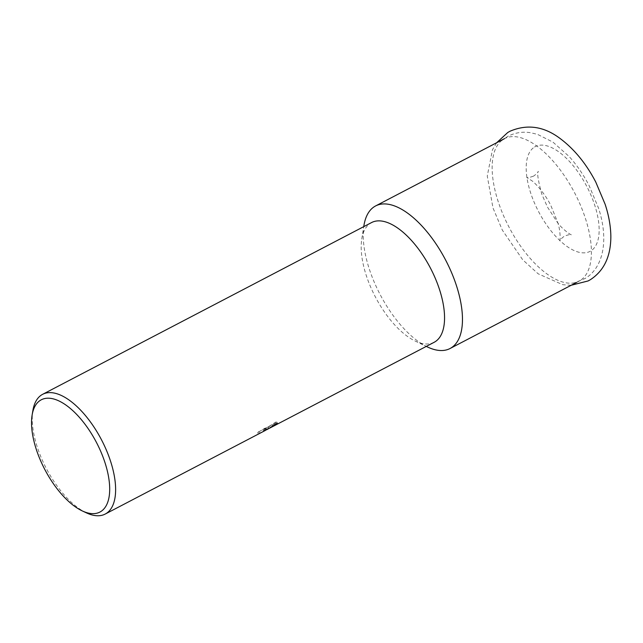 <?xml version="1.0" encoding="UTF-8"?>
<svg xmlns="http://www.w3.org/2000/svg" width="643" height="643" viewBox="0 0 643 643"><rect width="100%" height="100%" fill="white"/><g stroke="black" fill="none" stroke-linecap="round" stroke-linejoin="round"><path stroke-width="0.48" stroke-dasharray="3.21 2.41" d="M580.01 280.613A80.415 37.005 62.4 0 1 578.997 281.184A80.415 37.005 62.4 0 1 574.987 282.679A80.415 37.005 62.4 0 1 508.967 227.027A80.415 37.005 62.4 0 1 501.034 141.05A80.415 37.005 62.4 0 1 503.541 139.185A80.415 37.005 62.4 0 1 504.554 138.615A80.415 37.005 62.4 0 1 573.99 191.654A80.415 37.005 62.4 0 1 580.01 280.613M427.201 346.842A80.415 37.005 62.4 0 1 363.914 225.645M434.129 342.309A67.547 31.089 62.4 0 1 414.928 340.911A67.547 31.089 62.4 0 1 361.776 239.108A67.547 31.089 62.4 0 1 370.746 223.033A67.547 31.089 62.4 0 1 371.598 222.55M266.572 429.773L267.777 429.17M86.387 512.849A67.547 31.089 62.4 0 1 32.906 410.435M269.634 428.166L266.548 429.725M266.106 429.95L259.442 433.125L265.133 430.553M257.513 432.53L274.907 423.544L276.852 422.065L275.606 422.121L267.215 427.555L264 428.535A65.859 30.309 62.4 0 1 262.866 429.532L257.513 432.53L258.317 434.017M262.866 429.532L263.67 431.019M268.067 426.695L268.878 428.198M258.631 431.622L259.442 433.125M264 428.535L264.812 430.03M265.768 428.286L266.306 429.283M271.965 424.959L272.769 426.446M264.313 428.945L265.117 430.44M274.907 423.544L275.373 424.412M275.606 422.121L276.418 423.616M534.566 147.014A59.108 27.199 62.4 0 1 585.91 184.758A59.108 27.199 62.4 0 1 590.772 250.963A59.108 27.199 62.4 0 1 539.429 213.219A59.108 27.199 62.4 0 1 534.566 147.014M533.425 176.158C529.559 177.524 527.308 177.942 526.681 177.404L532.372 181.077C540.08 187.595 547.265 198.229 550.802 205.398L557.762 222.558C560.383 229.913 560.447 240.265 559.82 240.852C559.715 240.217 561.09 238.754 563.935 236.463L564.691 236.037C568.557 234.671 570.807 234.253 571.434 234.791C570.542 234.96 561.982 228.868 557.481 222.518L547.434 207.03L541.864 194.331C538.054 180.37 536.865 172.702 538.295 171.335C538.4 171.97 537.026 173.433 534.18 175.724L533.425 176.158M571.024 285.299L562.802 284.704L538.159 273.805L522.759 259.844L502.36 230.162L492.988 207.938L487.265 176.053L492.474 149.755L496.677 142.73M501.034 141.05L508.026 136.22C515.196 132.651 522.655 131.477 530.403 132.691L537.476 134.347L552.924 142.095L569.168 156.538C576.779 164.986 583.41 174.631 589.06 185.481L598.537 208.163C609.251 240.779 602.885 268.187 584.985 278.548L574.987 282.679M578.997 281.184L576.586 282.446M414.928 340.911L426.285 346.408M361.776 239.108L363.753 226.649M268.895 428.399L268.091 426.912M274.617 423.697L267.215 427.555M266.877 427.732L264.361 429.05M277.655 423.56L276.852 422.065M265.856 429.492L265.302 428.471"/><path stroke-width="0.96" d="M363.753 226.649L363.914 225.645A80.415 37.005 62.4 0 1 374.596 206.516A80.415 37.005 62.4 0 1 375.608 205.937A80.415 37.005 62.4 0 1 445.052 258.976A80.415 37.005 62.4 0 1 451.065 347.935A80.415 37.005 62.4 0 1 450.052 348.514A80.415 37.005 62.4 0 1 427.201 346.842L426.285 346.408M32.15 414.904A63.327 29.144 62.4 0 1 40.501 400.235A63.327 29.144 62.4 0 1 95.51 440.672A63.327 29.144 62.4 0 1 100.718 511.603A63.327 29.144 62.4 0 1 82.28 510.92A63.327 29.144 62.4 0 1 32.15 414.904L32.906 410.435A67.547 31.089 62.4 0 1 41.811 394.786A67.547 31.089 62.4 0 1 42.663 394.304L371.598 222.55A67.547 31.089 62.4 0 1 429.926 267.102A67.547 31.089 62.4 0 1 434.981 341.827A67.547 31.089 62.4 0 1 434.129 342.309L269.634 428.166M266.548 429.725L263.67 431.019A67.547 31.089 -117.6 0 0 264.812 430.03L268.895 428.399L267.657 429.235L266.572 429.773L266.306 429.283M267.777 429.17L276.418 423.616L277.655 423.56L275.276 425.256M42.663 394.304A67.547 31.089 62.4 0 1 100.991 438.856A67.547 31.089 62.4 0 1 106.047 513.58A67.547 31.089 62.4 0 1 105.195 514.062A67.547 31.089 62.4 0 1 86.387 512.849L82.28 510.92M105.195 514.062L265.133 430.553L266.106 429.95L265.856 429.492M275.373 424.412L275.71 425.031M571.024 285.299L588.136 280.943L590.387 279.673C604.074 270.759 610.89 256.252 610.85 236.142C610.665 225.894 608.752 215.26 605.127 204.257L595.756 182.033C586.127 163.563 574.199 149.015 559.957 138.39C543.817 126.285 527.156 123.906 509.979 131.244L507.729 132.522L496.677 142.73M576.586 282.446L450.052 348.514M504.554 138.615L375.608 205.937"/></g></svg>
